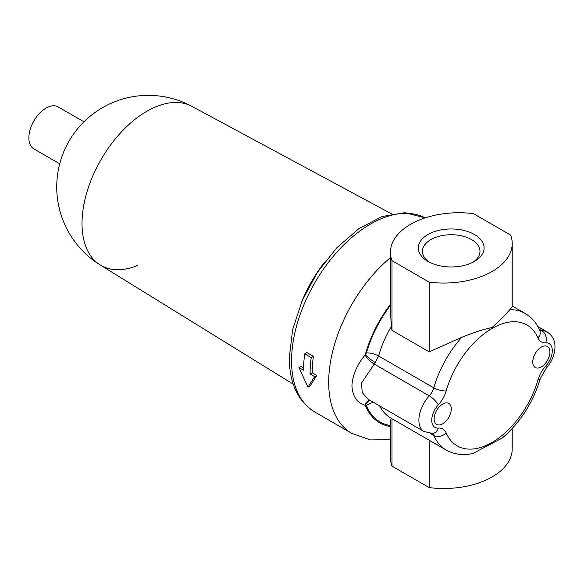 <?xml version="1.0" encoding="UTF-8"?>
<svg xmlns="http://www.w3.org/2000/svg" width="584" height="584" viewBox="0 0 584 584"><rect width="100%" height="100%" fill="white"/><g stroke="black" fill="none" stroke-linecap="round" stroke-linejoin="round"><path stroke-width="0.88" d="M304.709 353.831L311.228 357.591A114.69 66.218 120 0 0 310.075 374.001L314.659 376.651L307.965 387.156L298.971 367.591L303.556 370.241A114.69 66.218 -60 0 1 304.709 353.831L306.885 352.575L313.404 356.335A111.661 64.466 -60 0 0 312.221 372.767L316.805 375.417L310.141 385.9L307.965 387.156M472.909 262.238A28.769 16.615 0 0 0 479.975 251.332A28.769 16.615 0 0 0 471.543 239.586A28.769 16.615 0 0 0 440.19 235.987A28.769 16.615 0 0 0 422.429 251.332A28.769 16.615 0 0 0 429.495 262.238M474.464 234.534A32.894 18.995 0 0 0 427.941 234.534A32.894 18.995 0 0 0 427.941 261.398L427.941 261.398A32.894 18.995 0 0 0 474.464 261.398A32.894 18.995 0 0 0 474.464 234.534M434.138 418.874A12.125 7.001 120 0 0 436.649 424.422A12.125 7.001 120 0 0 445.994 421.174A12.125 7.001 120 0 0 451.286 408.968A12.125 7.001 120 0 0 448.775 403.42A12.125 7.001 120 0 0 439.431 406.668A12.125 7.001 120 0 0 434.138 418.874M532.754 361.934A12.125 7.001 120 0 0 535.265 367.489A12.125 7.001 120 0 0 544.609 364.241A12.125 7.001 120 0 0 549.902 352.035A12.125 7.001 120 0 0 547.39 346.48A12.125 7.001 120 0 0 538.046 349.736A12.125 7.001 120 0 0 532.754 361.934M390.44 425.634A87.607 50.582 -60 0 1 366.416 405.778L365.088 405.267C356.948 402.924 352.561 396.361 351.926 385.571C352.553 375.169 356.941 364.964 365.088 354.962L366.416 352.948A9.096 2.942 -164 0 1 378.578 355.984L375.264 362.533L361.518 383.046L362.233 392.601L368.037 399.201L423.984 431.503A24.594 14.198 -60 0 1 418.889 420.246A24.594 14.198 -60 0 1 429.276 395.872L374.052 363.993A9.096 2.65 -137 0 1 365.088 354.962M303.585 367.781L301.11 366.358L298.971 367.591M512.219 428.539L512.219 448.95A68.518 39.559 180 0 1 429.204 487.611L391.995 466.134A68.518 39.559 180 0 1 390.44 457.761L390.44 422.48L391.024 418.29M510.664 235.118A68.518 39.559 180 0 1 512.219 243.484A68.518 39.559 180 0 1 429.204 282.152L391.995 260.668A68.518 39.559 180 0 1 390.44 252.295A68.518 39.559 180 0 1 473.456 213.634L510.664 235.118M390.44 252.295L390.44 309.863L391.302 326.493L391.995 330.376L429.204 351.853L461.71 337.333C473.317 332.595 483.464 329.31 492.144 327.493C500.736 319.375 506.62 313.447 509.803 309.71L512.219 306.644L512.219 243.484M537.93 379.972A21.221 12.249 -60 0 1 545.784 365.993A15.52 8.964 120 0 0 552.303 350.648A15.52 8.964 120 0 0 545.784 342.83A21.221 12.249 -60 0 1 537.93 337.924A69.795 40.296 120 0 0 492.071 328.442A69.795 40.296 120 0 0 446.198 390.864A21.221 12.249 -60 0 1 438.299 404.887A15.498 8.95 120 0 0 431.751 420.246A15.498 8.95 120 0 0 438.299 428.05A21.221 12.249 -60 0 1 446.198 432.948A69.795 40.296 120 0 0 492.071 442.409A69.795 40.296 120 0 0 537.93 379.972A9.096 2.942 16 0 0 540.244 378.768C533.031 402.507 520.439 422.217 502.466 437.891L472.909 453.476C463.149 455.637 454.243 454.491 446.183 450.038L391.302 418.341M390.44 426.546A88.556 51.129 -60 0 1 365.336 405.34A9.096 7.263 99.8 0 1 370.132 400.412M365.088 405.267A9.096 6.884 86.3 0 1 369.708 400.171M390.44 304.41A88.556 51.129 -60 0 0 365.336 354.612A9.096 1.548 -143 0 0 375.264 362.533M429.204 282.152L429.204 351.853M391.995 260.668L391.995 330.376M429.204 440.183L429.204 487.611M391.995 418.706L391.995 466.134M310.075 374.001L312.221 372.767M311.228 357.591L313.404 356.335M314.659 376.651L316.805 375.417M83.965 121.808L58.145 106.901A24.258 14.001 120 0 0 46.019 108.106A24.258 14.001 120 0 0 30.178 129.48A24.258 14.001 120 0 0 33.894 148.913L59.714 163.819M293.256 384.184L100.222 264.968A91.637 91.637 0 0 1 56.728 186.997A91.637 91.637 0 0 1 191.815 106.317L191.815 106.317A91.615 52.896 120 0 0 146.803 111.296A91.615 52.896 120 0 0 82.023 223.497A91.615 52.896 120 0 0 100.222 264.968L100.222 264.968A91.615 52.896 120 0 0 137.62 265.443M324.514 262.282A98.952 57.13 120 0 0 301.643 301.899M423.984 431.503L432.496 433.408A9.096 6.92 -94 0 0 438.299 428.05M390.44 439.723L370.417 439.92L351.809 433.386A111.661 64.466 -60 0 1 328.683 382.272A111.661 64.466 -60 0 1 390.44 257.632M291.555 360.832A111.661 64.466 -60 0 1 339.523 249.28A111.661 64.466 -60 0 1 425.152 217.89L404.756 212.664L382.053 216.54L358.875 228.636L336.786 247.769L317.411 272.37L302.278 300.424L292.628 329.632L289.299 357.693C289.365 383.141 297.825 401.23 314.681 411.954A111.661 64.466 -60 0 1 291.555 360.832M509.803 309.71A78.891 45.545 -60 0 1 525.074 313.396L512.219 305.972M366.416 352.948A87.607 50.582 -60 0 1 390.44 305.359M391.302 326.493A78.891 45.545 120 0 0 378.578 355.984L433.788 387.856A78.891 45.545 -60 0 1 461.71 337.333M539.244 329.252L541.967 330.821A24.616 14.213 -60 0 1 547.201 331.953L537.849 326.551M446.183 450.038A78.891 45.545 -60 0 1 433.788 435.43L430.299 433.408M379.695 405.938A78.891 45.545 120 0 0 390.973 418.159L391.433 418.421M539.791 330.471A12.125 7.001 120 0 0 541.967 330.821A9.096 6.928 -93.7 0 1 545.784 342.83M446.198 432.948A9.096 6.818 156.8 0 1 433.788 435.43A12.125 7.001 120 0 0 432.255 433.423M438.299 404.887A9.096 2.694 42.7 0 0 429.276 395.872A12.125 7.001 120 0 0 433.788 387.856A9.096 2.942 16 0 0 446.198 390.864M373.818 402.537A9.096 6.818 -23.2 0 0 366.416 405.778M545.784 365.993A9.096 2.664 42.5 0 1 546.055 368.431C550.946 362.956 553.858 356.751 554.8 349.801C555.253 344.414 555.274 337.683 547.201 331.953M539.382 330.267L539.857 330.624A9.096 6.818 156.8 0 1 537.93 337.924M351.809 433.386L314.681 411.954M432.496 433.408L431.883 433.182M540.244 378.768L546.055 368.431M539.857 330.624C536.645 323.083 531.717 317.338 525.074 313.396M191.815 106.317L391.579 213.883"/></g></svg>
